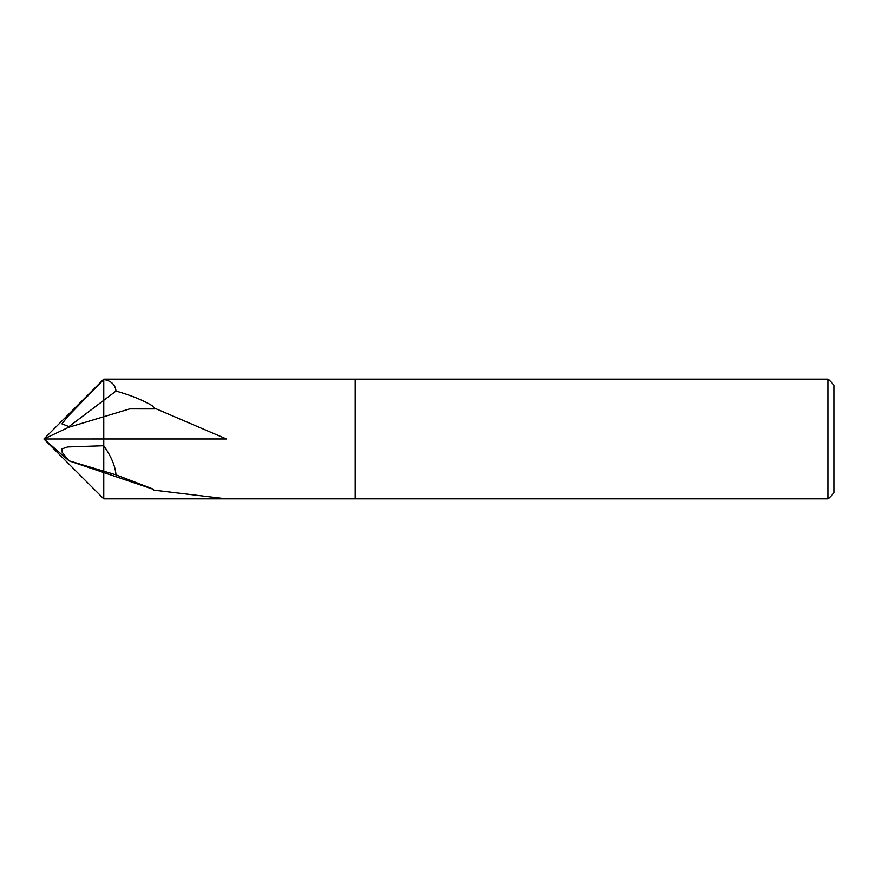 <?xml version="1.0" encoding="UTF-8"?>
<svg xmlns="http://www.w3.org/2000/svg" width="878" height="878" viewBox="0 0 878 878"><rect width="100%" height="100%" fill="white"/><g stroke="black" fill="none" stroke-linecap="round" stroke-linejoin="round"><path stroke-width="1.32" d="M43.9 439L103.769 498.869L355.195 498.869L355.195 379.142L828.119 379.131L834.1 385.124L834.1 492.876L828.119 498.869L355.195 498.869L355.195 379.131L103.769 379.131L43.9 439L68.967 460.796L62.206 452.346L61.954 448.856L67.683 446.946L103.769 445.739L103.769 438.989L43.9 439L68.506 427.356L68.967 426.598L61.954 423.876L67.683 416.578L103.769 379.515C111.243 380.789 115.314 384.641 115.995 391.061C130.548 395.144 142.631 400.017 152.223 405.669L154.1 407.952L226.447 438.989L103.769 438.989L103.769 445.739C111.243 456.461 115.314 466.163 115.995 474.855L152.223 488.728L154.1 490.187L226.447 498.869L103.769 498.869L103.769 445.739L103.769 471.19L68.967 460.796M828.119 498.869L828.119 379.131M355.195 498.869L355.195 379.131M154.1 407.952L155.11 408.896M115.995 391.061L103.769 400.302L103.769 379.515L103.769 416.381L103.769 400.302L68.967 426.598M155.11 408.907L129.703 408.896L68.506 427.356M225.405 379.131L226.447 379.131M115.995 474.855L103.769 471.19M152.673 489.09L68.506 460.687M103.769 416.381L103.769 438.989"/></g></svg>
